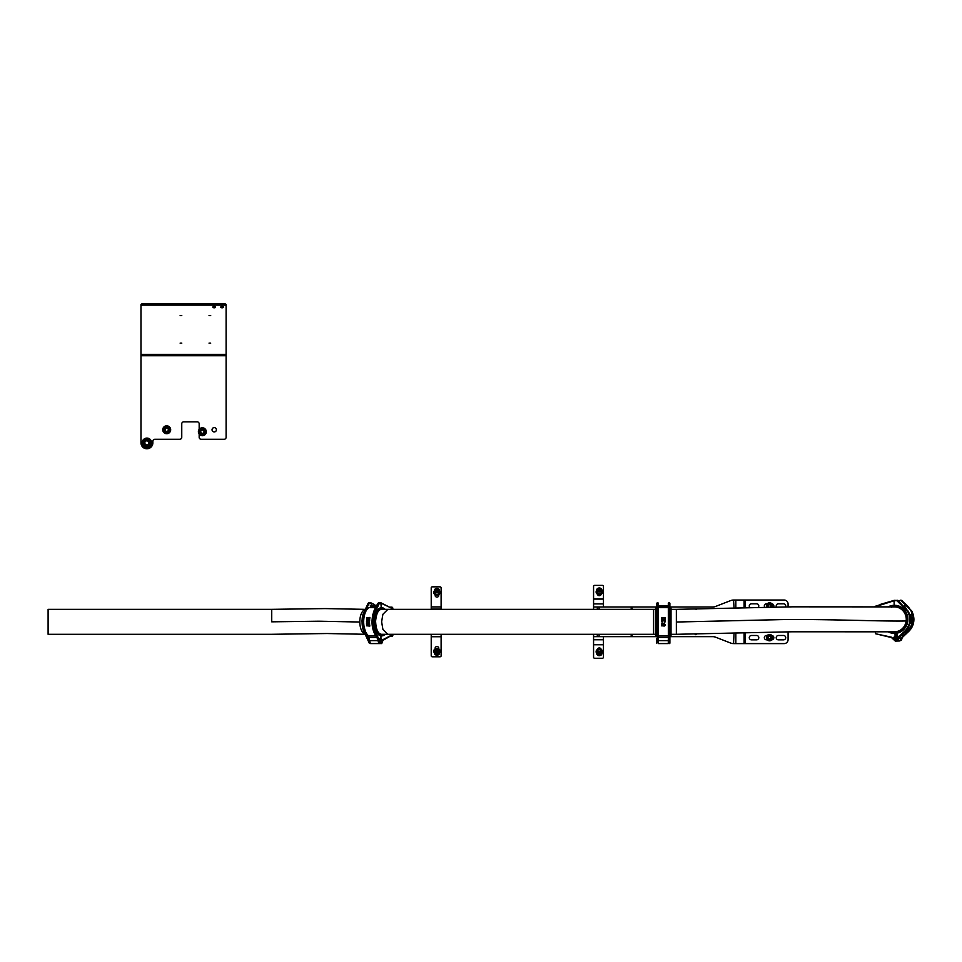 <?xml version="1.0" encoding="UTF-8"?>
<svg xmlns="http://www.w3.org/2000/svg" width="962" height="962" viewBox="0 0 962 962"><rect width="100%" height="100%" fill="white"/><g stroke="black" fill="none" stroke-linecap="round" stroke-linejoin="round"><path stroke-width="1.44" d="M222.342 306.409A1.383 0.697 0 0 1 222.138 306.421A1.383 0.697 180 0 0 220.755 307.094A1.383 0.697 180 0 0 222.138 307.792A1.383 0.697 180 0 0 223.533 307.094A1.383 0.697 180 0 0 222.138 306.397A1.383 0.697 0 0 1 221.945 306.409M214.418 306.409A1.383 0.697 0 0 1 214.225 306.421A1.383 0.697 180 0 0 212.842 307.094A1.383 0.697 180 0 0 214.225 307.792A1.383 0.697 180 0 0 215.608 307.094A1.383 0.697 180 0 0 214.225 306.397A1.383 0.697 0 0 1 214.021 306.409M216.402 429.773A2.177 2.177 -0 0 0 214.225 427.597A2.177 2.177 -0 0 0 212.049 429.773A2.177 2.177 -0 0 0 214.225 431.95A2.177 2.177 -0 0 0 216.402 429.773M210.702 343.133L209.031 343.133L210.702 343.133M181.794 343.133L180.135 343.133L181.794 343.133M181.794 315.608L180.135 315.608L181.794 315.608M210.702 315.608L209.031 315.608L210.702 315.608M224.122 305.11L224.122 303.739A1.984 0.986 0 0 1 226.106 304.738L226.106 306.108A1.984 0.986 180 0 0 224.122 305.11L142.953 305.11A1.984 0.986 180 0 0 140.969 306.108L140.969 442.845A5.94 5.94 -0 0 0 146.909 448.785A5.94 5.94 -0 0 0 152.85 442.845L152.85 441.257A1.984 1.984 180 0 1 154.822 439.273L179.774 439.273A1.984 1.984 -0 0 0 181.758 437.301L181.758 423.833A1.984 1.984 180 0 1 183.73 421.861L197.198 421.861A1.984 1.984 180 0 1 199.17 423.833L199.17 429.377M140.969 306.108L140.969 304.738A1.984 0.986 0 0 1 142.953 303.739L142.953 305.11M199.17 434.127L199.17 437.301A1.984 1.984 -0 0 0 201.154 439.273L224.122 439.273A1.984 1.984 -0 0 0 226.106 437.301L226.106 306.108M224.122 303.739L142.953 303.739M439.526 652.837A3.163 2.513 180 0 0 439.887 652.332A3.163 2.513 180 0 0 440.127 651.37A3.163 2.513 180 0 0 437.566 648.905A3.163 2.513 180 0 0 434.03 650.42A3.163 2.513 180 0 0 433.79 651.37A3.163 2.513 180 0 0 434.379 652.837M440.115 651.178A3.163 2.513 180 0 0 440.127 650.985A3.163 2.513 180 0 0 437.566 648.52A3.163 2.513 180 0 0 434.03 650.035A3.163 2.513 180 0 0 433.79 650.985A3.163 2.513 180 0 0 433.802 651.178M434.379 590.8A3.163 2.513 0 0 0 433.79 592.267A3.163 2.513 0 0 0 436.976 594.781A3.163 2.513 0 0 0 440.127 592.267A3.163 2.513 0 0 0 440.127 592.243A3.163 2.513 0 0 0 439.526 590.8M433.79 592.267A3.163 2.513 0 0 0 433.79 592.291L433.79 592.652A3.163 2.513 0 0 0 433.79 592.652A3.163 2.513 0 0 0 433.79 592.676A3.163 2.513 0 0 0 436.976 595.165A3.163 2.513 0 0 0 440.127 592.652A3.163 2.513 0 0 0 440.127 592.628L440.127 592.267M436.399 588.516A2.573 2.044 180 0 1 439.526 590.512L439.526 592.267A2.573 2.044 180 0 1 434.379 592.267L434.379 590.512A2.573 2.044 180 0 1 436.351 588.528M437.95 589.586L435.642 590.031L435.966 591.089L437.277 591.402L438.275 590.644L437.95 589.586L437.95 590.788L436.628 590.488L436.628 589.285M436.628 590.488L435.942 591.017M434.415 651.695A2.573 2.044 0 0 1 439.526 651.37A2.573 2.044 0 0 1 439.502 651.695M437.445 654.316L438.311 653.475L437.818 652.452L435.606 653.126L437.445 654.316L437.914 652.657M435.99 652.741L437.445 653.114M436.087 652.933L436.087 654.148M601.082 649.386A1.78 1.419 180 0 0 597.522 649.386M593.566 609.343L593.566 586.327A1.19 0.938 -0 0 1 594.744 585.377L602.272 585.377A1.19 0.938 -0 0 1 603.463 586.327L603.463 606.974M601.082 594.251A1.78 1.419 180 0 1 597.522 594.251M593.566 644.768L593.566 639.754L603.463 639.754L603.463 657.311A1.19 0.938 180 0 1 602.272 658.261L594.744 658.261A1.19 0.938 180 0 1 593.566 657.311L593.566 644.768L603.463 644.768M593.566 639.754L593.566 634.295M603.463 639.754L603.463 636.664M694.949 634.15A0.986 0.986 0 0 0 696.716 634.126M696.464 609.174A0.986 0.986 0 0 0 695.165 609.199M593.566 636.664L656.818 636.664M669.889 636.664L712.77 636.664A7.924 7.924 0 0 1 715.644 637.205L730.687 643.061A7.924 7.924 0 0 0 733.561 643.602L734.054 633.176M734.054 608.224L733.561 600.035A7.924 7.924 0 0 0 730.687 600.577L715.644 606.433A7.924 7.924 0 0 1 712.77 606.974L669.889 606.974M656.818 606.974L597.318 606.974L597.318 609.343M734.054 643.602L744.071 643.602L744.071 632.876M744.071 607.924L744.071 600.035L734.054 600.035M788.082 631.842L788.082 639.634A3.956 3.956 0 0 1 784.126 643.602L744.071 643.602M744.071 600.035L784.126 600.035A3.956 3.956 0 0 1 788.082 604.004L788.082 606.89M758.152 607.515A2.177 2.177 0 0 0 756.601 603.799L751.454 603.799A2.177 2.177 0 0 0 750.18 607.743M756.601 635.485L751.454 635.485A2.177 2.177 0 0 0 749.278 637.662A2.177 2.177 0 0 0 751.454 639.838L756.601 639.838A2.177 2.177 0 0 0 758.79 637.662A2.177 2.177 0 0 0 756.601 635.485M767.267 603.799L766.51 603.799A2.177 2.177 0 0 0 764.814 607.347M773.496 607.154A2.177 2.177 0 0 0 771.885 603.811M767.267 635.485L766.51 635.485A2.177 2.177 0 0 0 764.333 637.662A2.177 2.177 0 0 0 766.51 639.838L767.267 639.838M771.885 639.826A2.177 2.177 0 0 0 771.885 635.497M785.497 606.926A2.177 2.177 0 0 0 783.537 603.799L778.39 603.799A2.177 2.177 0 0 0 776.514 607.082M783.537 635.485L778.39 635.485A2.177 2.177 0 0 0 776.202 637.662A2.177 2.177 0 0 0 778.39 639.838L783.537 639.838A2.177 2.177 0 0 0 785.713 637.662A2.177 2.177 0 0 0 783.537 635.485M597.318 636.664L597.318 634.295M435.173 648.905L435.173 647.991A1.78 1.419 0 0 1 438.732 647.991L438.732 648.905M431.192 634.295A0.794 0.794 0 0 1 431.216 634.487L431.216 655.868A1.19 0.938 180 0 0 432.407 656.806L439.923 656.806A1.19 0.938 180 0 0 441.113 655.868L441.113 634.571L431.216 634.571M441.113 606.902L431.216 606.902L431.216 587.77A1.19 0.938 -0 0 1 432.407 586.832L439.923 586.832A1.19 0.938 -0 0 1 441.113 587.77L441.113 609.343M431.192 609.343A0.794 0.794 0 0 0 431.216 609.15L431.216 606.902M435.173 594.732L435.173 595.658A1.78 1.419 -0 0 0 438.732 595.658L438.732 594.732M392.977 634.295A1.19 1.034 -90 0 0 392.833 634.884L392.833 635.281A1.19 1.034 90 0 1 391.811 636.471L391.017 636.471A1.19 1.034 -90 0 0 392.039 635.281L392.833 635.281M392.833 634.884L392.039 634.884A1.19 1.034 90 0 1 392.183 634.295M391.017 636.471L389.574 636.471M389.538 607.166L391.811 607.166A1.19 1.034 90 0 1 392.833 608.357L392.833 608.754A1.19 1.034 -90 0 0 392.977 609.343M392.833 608.357L392.039 608.357A1.19 1.034 -90 0 0 391.017 607.166M392.039 608.357L392.833 608.754M382.01 640.031L381.229 638.455L380.435 640.031L381.229 641.618L382.01 640.031M378.763 639.898L379.064 642.772M380.507 636.555L381.229 636.868L379.353 639.417L376.046 633.922C373.076 628.222 372.438 621.692 374.146 614.333L379.305 603.451L381.229 603.21L380.339 602.813M380.627 636.471L381.229 641.618A1.587 0.794 -90 0 1 380.447 640.031A1.587 0.794 -90 0 1 381.229 638.455L381.229 643.205C379.16 641.089 379.16 638.972 381.229 636.868M369.673 641.618L368.819 639.898M381.229 607.768L380.892 602.813L381.229 607.768M381.229 603.222L391.125 607.972L391.378 609.343M391.378 634.295L391.378 635.269L383.153 639.538L380.892 643.59L379.112 640.031M370.815 602.813L368.29 603.114L363.215 614.141L362.265 621.825L365.103 634.223L369.095 642.724M382.022 642.772L380.916 643.59C381.686 643.903 382.335 642.832 382.84 640.415L391.173 635.641M391.029 635.678L383.092 639.802M391.125 607.972L381.144 602.946M371.284 603.294L374.627 604.906L374.627 605.699M368.482 640.031L370.61 643.53M376.142 605.699L371.248 603.03M378.427 641.618L380.206 643.602A3.559 1.78 90 0 1 378.607 641.618L378.487 641.618M369.913 641.618L369.348 641.618A3.559 1.78 -90 0 0 370.947 643.602L371.188 643.578M366.618 620.755L367.484 621.043L366.714 621.464M367.243 620.755L367.34 621.392M366.726 618.722L367.652 619.143L366.582 619.564L367.592 619.143L366.738 618.734M367.352 618.494L367.087 618.133A15.164 7.588 -90 0 1 367.123 617.893L366.823 617.893M367.123 617.893L367.761 617.772M367.34 619.913L366.738 620.514M366.666 619.793L366.799 620.394M367.292 619.793L367.412 620.454M368.975 619.744L369.636 620.274L368.59 620.334M369.612 618.554L369.36 618.554A15.043 7.528 90 0 0 369.336 618.843L369.167 618.843A15.164 7.588 -90 0 1 369.204 618.554L368.855 618.554A15.043 7.528 90 0 0 368.807 618.963L368.638 618.963A15.164 7.588 -90 0 1 368.699 618.494L369.721 618.494A15.164 7.588 -90 0 0 369.673 618.963L369.564 618.963A15.164 7.588 90 0 1 369.612 618.554L369.3 618.554A15.164 7.588 90 0 0 369.276 618.843L369.216 618.903M368.807 618.434L369.781 618.494A15.043 7.528 90 0 0 369.733 618.963L369.612 619.023M369.216 617.604L369.901 617.544A15.043 7.528 90 0 0 369.865 617.832L369.18 617.857A15.164 7.588 -90 0 1 369.216 617.604L368.915 617.604M368.723 619.263L369.697 619.324L368.723 619.384M368.903 620.574L369.624 620.634L368.879 621.284M368.085 639.417L369.408 639.417L368.59 635.894C365.476 633.2 363.828 628.511 363.648 621.825C363.84 615.019 365.536 610.293 368.723 607.647L370.887 607.407L370.286 605.699L376.346 605.699M366.558 621.705L367.544 621.765A15.043 7.528 90 0 0 367.544 621.825A15.043 7.528 90 0 0 367.544 622.053L366.45 622.053A15.164 7.588 -90 0 1 366.45 621.825A15.164 7.588 -90 0 1 366.45 621.765L367.484 621.765A15.164 7.588 -90 0 0 367.484 621.825A15.164 7.588 -90 0 0 367.484 622.053L367.231 622.354M373.16 614.141L372.21 621.825L374.831 633.922C371.945 628.27 371.332 621.741 372.991 614.333C373.99 610.197 375.661 606.565 377.994 603.451L373.629 614.141L378.751 602.813L380.206 602.813M376.046 633.922L372.655 621.825L374.146 614.333M366.101 633.922L362.71 621.825L363.684 614.141L369.444 602.813L368.29 603.114L369.36 603.451C367.159 606.216 365.44 609.836 364.201 614.333C362.506 621.741 363.131 628.27 366.101 633.922L369.54 640.644A3.547 1.768 90 0 0 371.284 643.578L379.858 643.578A3.547 1.768 -90 0 1 378.114 640.644L378.03 639.598M371.284 603.21L369.444 602.813L371.284 603.21L371.284 605.699M377.429 610.148L374.194 621.777L377.441 633.489M380.892 602.813L379.124 603.21M368.049 603.451L363.047 614.333C361.015 620.189 362.554 630.447 364.887 633.922L369.035 639.898M378.98 639.898L374.831 633.922L378.355 639.898L379.353 639.417M379.305 603.451L379.389 602.813M378.102 639.73L374.831 634.114C371.897 628.354 371.272 621.729 372.955 614.225L378.018 603.21L378.86 603.114M375.445 607.407L370.887 607.407M375.805 606.697L370.887 606.697M376.118 606.096L370.286 606.096M368.915 626.046L369.324 626.046A15.164 7.588 -90 0 1 369.252 625.565L369.42 625.565A15.043 7.528 90 0 0 369.492 626.046L368.939 626.166M368.662 623.544L369.336 623.604A15.043 7.528 90 0 0 369.372 624.134L369.216 624.134A15.164 7.588 90 0 1 369.204 624.025L368.699 624.025M368.843 622.715L368.687 622.895A15.043 7.528 90 0 0 368.699 623.184L369.047 623.184A15.164 7.588 -90 0 1 369.047 623.063L369.155 623.063A15.164 7.588 90 0 0 369.155 623.244L368.542 623.244A15.164 7.588 -90 0 1 368.53 622.895L369.552 622.895A15.164 7.588 90 0 0 369.564 623.244L369.468 623.244A15.164 7.588 -90 0 1 369.456 622.895L368.626 622.895A15.164 7.588 90 0 0 368.638 623.184L369.047 623.184M368.831 622.594L369.612 622.895A15.043 7.528 90 0 0 369.624 623.244L369.516 623.304M369.685 624.735L369.432 624.735A15.043 7.528 90 0 0 369.456 624.975L368.963 625.204M367.364 625.504L366.762 625.264M366.75 625.144L367.809 625.805L366.775 625.865M366.546 623.484L366.606 623.544A15.164 7.588 90 0 0 366.618 623.785L367.027 623.785A15.164 7.588 -90 0 1 367.015 623.544L367.592 623.544A15.043 7.528 90 0 0 367.616 623.965L367.448 623.965A15.164 7.588 -90 0 1 367.424 623.604L367.183 623.604A15.043 7.528 90 0 0 367.195 623.785L366.51 623.785A15.164 7.588 -90 0 1 366.498 623.544L366.666 623.544A15.043 7.528 90 0 0 366.678 623.785L366.847 623.965M367.46 624.326L366.666 624.482A15.164 7.588 90 0 0 366.702 624.855L366.606 624.855A15.164 7.588 -90 0 1 366.558 624.374L367.376 624.915M369.841 626.046L369.42 626.046A15.164 7.588 -90 0 1 369.36 625.565L369.769 625.444M368.783 625.444L369.709 625.444M369.131 624.374L369.312 624.134A15.164 7.588 -90 0 1 369.276 623.604L369.288 623.544M369.18 623.665L368.554 623.604L369.228 623.544M369.204 624.025L368.578 623.965L369.192 623.905M369.552 621.163L368.626 620.923L369.564 620.694M369.552 621.284L368.518 620.923L369.516 620.574M369.745 618.085L369.805 617.832A15.164 7.588 -90 0 1 369.841 617.544L369.865 617.484M368.879 617.484L369.805 617.484M368.638 619.624L369.564 619.624M368.747 624.615L369.612 624.615M369.396 624.975L368.674 624.975A15.164 7.588 -90 0 1 368.638 624.675L368.687 624.615M367.688 625.264L367.7 625.865M366.775 617.772L367.7 617.772M366.666 618.722L366.847 618.927A15.164 7.588 90 0 0 366.811 619.36L366.582 619.564M206.301 431.782A3.956 3.956 180 0 1 202.321 435.714A3.956 3.956 180 0 1 198.388 431.734A3.956 3.956 180 0 1 202.369 427.789A3.956 3.956 180 0 1 206.301 431.782M170.671 429.798A3.956 3.956 180 0 1 166.679 433.73A3.956 3.956 180 0 1 162.746 429.749A3.956 3.956 180 0 1 166.727 425.817A3.956 3.956 180 0 1 170.671 429.798M200.529 429.16A3.163 3.163 180 0 1 204.942 429.942A3.163 3.163 180 0 1 204.16 434.355A3.163 3.163 180 0 1 199.747 433.561A3.163 3.163 180 0 1 200.529 429.16M201.563 433.405L203.391 433.249L204.16 431.601L203.114 430.098L201.298 430.254L200.517 431.914L201.563 433.405M163.997 431.421A3.163 3.163 180 0 1 165.055 427.068A3.163 3.163 180 0 1 169.408 428.126A3.163 3.163 180 0 1 168.362 432.479A3.163 3.163 180 0 1 163.997 431.421M168.314 430.651L168.266 428.824L166.666 427.946L165.103 428.896L165.151 430.723L166.751 431.601L168.314 430.651M143.627 441.45A3.559 3.559 180 0 1 148.292 439.562A3.559 3.559 180 0 1 150.192 444.228A3.559 3.559 180 0 1 145.527 446.127A3.559 3.559 180 0 1 143.627 441.45M147.186 445.105L149.014 443.735L148.725 441.462L146.621 440.572L144.805 441.955L145.082 444.216L147.186 445.105M151.659 442.845A4.75 4.75 180 0 1 146.909 447.595A4.75 4.75 180 0 1 142.16 442.845A4.75 4.75 180 0 1 146.909 438.095A4.75 4.75 180 0 1 151.659 442.845M902.284 637.097L901.322 638.96M874.698 606.89L894.059 600.757L894.191 605.302L894.059 600.745L896.873 600.661L907.683 611.471C909.415 614.838 910.016 618.313 909.523 621.885C909.968 624.29 905.35 631.12 904.689 631.156L898.64 636.844L894.997 633.393L895.033 634.391L898.628 637.457L895.345 641.113L891.425 637.169L875.6 633.766L891.425 637.169L895.345 641.113L891.449 637.553L875.588 633.766L875.42 631.842M898.267 639.045L898.736 637.205M895.141 633.994L895.381 633.982A3.559 3.391 -91.7 0 1 897.029 634.379M895.081 635.966L893.626 637.602L895.165 639.141L895.213 640.716C899.037 638.503 898.977 636.387 895.033 634.391L895.081 635.966A1.587 1.503 88.3 0 1 896.632 637.505L895.081 635.966L895.165 639.141L896.632 637.505A1.587 1.503 88.3 0 1 895.165 639.141L893.806 637.59L895.081 635.966M894.143 600.348L874.686 606.469M899.458 640.981L902.416 637.349M898.893 641.005A3.559 3.391 88.3 0 1 898.532 641.005L898.893 641.005A3.559 3.391 88.3 0 0 901.875 638.948L901.731 638.948M910.485 617.58L910.22 616.895M910.99 617.363L911.23 616.666M910.906 616.077L910.761 616.029A15.043 14.31 -91.7 0 0 910.653 615.548L911.098 615.476M910.942 615.247L910.617 614.898A15.043 14.31 -91.7 0 0 910.557 614.658L910.87 614.598A15.164 14.418 -91.7 0 1 910.954 614.886L910.665 615.043M904.4 605.723L912.481 618.831C912.337 625.528 909.379 630.302 903.619 633.164L902.464 634.716L902.596 637.205L908.825 631.337C914.333 625.384 915.343 618.662 911.868 611.171L901.767 600.432L897.606 600.637M911.23 611.375L913.744 618.794C913.912 623.46 912.204 627.645 908.609 631.349L908.236 631.06C913.647 625.24 914.646 618.686 911.23 611.375C909.174 607.299 905.843 603.763 901.238 600.781L911.844 611.171L913.9 618.794C913.984 623.701 912.289 627.885 908.801 631.337L902.596 637.205M894.407 600.336L897.991 600.541L908.128 611.279L910.196 618.891C910.365 623.568 908.657 627.753 905.062 631.445L904.689 631.156M905.134 631.144L905.254 631.445C908.729 628.006 910.425 623.821 910.353 618.891L908.296 611.267L897.209 600.252L907.683 611.471M910.665 619.42L910.701 619.119A15.164 14.418 -91.7 0 0 910.701 618.879L910.81 618.879A15.164 14.418 88.3 0 1 910.81 619.119A15.164 14.418 -91.7 0 0 910.846 618.879A15.164 14.418 -91.7 0 0 910.846 618.819L910.497 618.77M896.873 600.661L894.167 600.348L880.495 604.376M898.64 636.844L898.941 638.059A3.547 3.367 88.3 0 1 896.187 641.029M895.947 641.077L898.773 640.993A3.547 3.367 -91.7 0 0 902.007 637.974L902.176 636.724L908.236 631.06M901.238 600.781L901.767 600.432L900.757 600.156L901.791 600.432L911.844 611.171M910.966 623.22L911.002 623.099A15.164 14.418 -91.7 0 0 911.098 622.618L910.918 622.498M910.641 623.232L910.954 623.099A15.164 14.418 -91.7 0 0 911.062 622.618M911.218 621.187L911.327 621.187A15.164 14.418 88.3 0 0 911.351 621.067L911.363 620.947A15.164 14.418 -91.7 0 0 911.375 620.706L911.423 620.646A15.164 14.418 -91.7 0 1 911.363 621.187L911.086 621.368M896.981 600.264L898.219 600.528M911.303 618.326L911.242 617.616M911.206 620.358L911.194 620.298A15.164 14.418 -91.7 0 0 911.206 619.937L911.315 619.636M910.004 615.812L910.28 616.63M910.341 617.844L910.557 618.53M910.172 621.993L910.28 621.921A15.164 14.418 -91.7 0 0 910.353 621.452L910.377 621.392M669.889 638.455L669.889 603.222M669.095 639.898L668.301 641.618M658.008 641.618L657.611 639.898M656.818 641.618L656.818 638.455L656.818 643.205L657.25 640.439M669.468 640.439L669.492 643.59L669.889 641.618M657.852 602.813L657.214 602.813L657.214 636.471M656.818 603.222L656.914 633.922M669.492 640.031L669.889 643.205L669.889 636.868M657.214 640.031L656.818 643.205L656.818 638.455M668.301 640.031L669.853 639.417M656.854 639.417L658.405 640.031M662.638 621.043L661.579 621.163L662.638 621.043M661.615 619.444L661.64 618.722L662.758 619.143L661.615 619.444M661.652 618.734L662.71 619.083M662.409 618.494L661.579 617.832L662.698 617.772M662.638 620.093L661.664 620.43L662.59 619.973M663.984 620.225L665.139 619.684L664.045 620.322M665.079 617.484L663.948 617.544M665.139 617.544L664.778 618.193L664.008 617.604M665.031 618.085L664.008 618.193M664.008 619.384L665.139 619.324L663.948 619.324M664.141 620.767L665.139 621.224L663.948 620.923L665.079 620.574L664.141 621.091M664.309 621.284L664.309 620.574M658.321 633.922L657.984 602.813L658.369 639.417L658.393 605.699L668.325 605.699L668.337 639.405L668.722 602.813L668.398 633.922M669.805 633.922L669.468 602.813L668.337 603.21M661.579 621.825L662.758 622.053L661.579 621.825M658.405 603.21L658.405 605.699M668.301 605.699L668.301 603.21M669.889 607.96L669.889 635.678M658.381 603.21L657.25 602.813M656.818 635.678L656.818 607.96M658.405 639.405L658.405 643.578L668.301 643.578L668.301 639.405M668.313 607.407L658.405 607.407M668.313 606.697L658.405 606.697M668.325 606.096L658.393 606.096M665.139 625.504L664.008 626.166L664.008 625.444L665.139 625.504L664.008 625.444M664.778 624.134L664.008 623.544L664.658 624.134L663.948 624.314M664.838 622.715L663.948 623.244L664.838 622.594M664.778 624.975L664.008 624.615L665.139 624.675L664.55 625.204M662.193 625.42L661.603 625.745L662.698 625.144L662.698 625.865L661.64 625.865M662.289 625.504L661.664 625.853L662.662 625.841M661.688 623.785L662.758 623.544L661.688 623.785M662.469 624.795L661.579 624.855M662.638 624.615L661.64 624.915M662.553 624.326L661.688 624.482M664.008 624.374L664.718 624.314M664.008 618.434L665.079 618.434M664.008 624.615L665.079 624.615M661.64 625.144L662.698 625.144M662.036 620.298L662.638 620.454M662.301 620.021L661.868 620.514L661.7 619.829M662.722 619.203L661.652 619.552M662.036 621.248L662.758 621.043M772.51 607.166A3.163 3.163 0 0 0 767.544 603.547A3.163 3.163 0 0 0 766.69 607.299M772.017 639.67A3.163 3.163 0 0 0 771.572 635.209A3.163 3.163 0 0 0 767.123 635.654A3.163 3.163 0 0 0 767.556 640.103A3.163 3.163 0 0 0 772.017 639.67M769.564 635.088A2.573 2.573 0 0 1 772.137 637.662A2.573 2.573 0 0 1 769.564 640.235A2.573 2.573 0 0 1 766.991 637.662A2.573 2.573 0 0 1 769.564 635.088A2.573 2.573 0 0 0 766.991 637.662A2.573 2.573 0 0 0 769.564 640.235M768.385 638.347L769.564 639.033L770.754 638.347L770.754 636.976L769.564 636.291L768.385 636.976L768.385 638.347M769.564 603.402A2.573 2.573 0 0 0 767.351 607.287A2.573 2.573 0 0 1 769.564 603.402A2.573 2.573 0 0 1 771.849 607.178M769.78 607.226L770.754 606.661L770.754 605.29L769.564 604.605L768.385 605.29L768.385 606.661L769.372 607.238M601.875 653.318A3.163 2.513 180 0 0 602.465 651.851A3.163 2.513 180 0 0 602.392 651.298A3.163 2.513 180 0 0 598.941 649.362A3.163 2.513 180 0 0 596.139 651.851A3.163 2.513 180 0 0 596.212 652.416A3.163 2.513 180 0 0 596.729 653.318M602.465 651.659A3.163 2.513 180 0 0 602.465 651.466A3.163 2.513 180 0 0 602.392 650.913A3.163 2.513 180 0 0 598.941 648.977A3.163 2.513 180 0 0 596.139 651.466A3.163 2.513 180 0 0 596.139 651.659M596.729 651.851A2.573 2.044 0 0 1 601.875 651.851L601.875 653.619A2.573 2.044 0 0 1 596.729 653.619A2.573 2.044 0 0 1 601.875 653.619L601.623 654.521C599.434 656.3 597.799 656 596.729 653.619L596.729 651.851M599.182 652.705L598.063 653.33L598.184 654.413L599.422 654.869L600.553 654.244L600.42 653.15L599.182 652.705M598.244 653.222L600.372 653.138M599.422 653.667L599.422 654.869M598.184 653.258L598.184 654.413M599.47 593.819A2.573 2.044 180 0 1 596.729 591.786L596.729 590.031A2.573 2.044 180 0 1 601.875 590.031A2.573 2.044 180 0 1 596.729 590.031L599.134 587.926L601.875 590.031L601.875 591.786A2.573 2.044 180 0 1 599.47 593.819M600.444 589.249L598.075 589.369L598.16 590.464L599.398 590.945L600.528 590.343L600.444 589.249L600.444 590.379M600.36 590.427L599.218 589.971L599.218 588.768M599.218 589.971L598.244 590.488M596.729 590.319A3.163 2.513 0 0 0 596.139 591.786A3.163 2.513 0 0 0 596.212 592.327A3.163 2.513 0 0 0 599.639 594.288A3.163 2.513 0 0 0 602.465 591.786A3.163 2.513 0 0 0 602.392 591.245A3.163 2.513 0 0 0 601.875 590.319M596.139 591.979A3.163 2.513 0 0 0 596.139 592.171A3.163 2.513 0 0 0 596.212 592.712A3.163 2.513 0 0 0 599.639 594.672A3.163 2.513 0 0 0 602.465 592.171A3.163 2.513 0 0 0 602.465 591.979M271.729 610.293L271.729 609.343L48.1 609.343L48.1 634.295L271.729 634.295L326.936 633.525L366.041 634.295M893.951 606.89A12.47 11.857 88.3 0 1 894.035 606.89A12.47 11.857 88.3 0 1 906.264 619.348A12.47 11.857 88.3 0 1 906.168 620.947C886.615 621.656 816.209 618.662 777.464 619.708L676.358 622.017L676.358 609.343L671.019 609.343L671.019 608.261L671.019 635.377M655.579 635.245L655.579 608.393L655.579 609.343L653.583 609.343L653.583 634.295L655.579 634.295M676.358 622.017L676.358 634.295L671.019 634.295M889.068 631.878L897.462 632.599C904.857 629.725 907.972 624.194 906.805 615.993C904.064 608.212 898.785 604.93 890.992 606.12L891.666 607.359L890.992 606.12L888.78 606.938M889.309 631.878L897.438 632.503L897.534 631.337L897.438 632.503C904.773 629.653 907.863 624.158 906.721 616.017C903.991 608.297 898.748 605.038 891.016 606.216L889.02 606.938M894.035 605.302A14.057 13.372 88.3 0 1 894.131 605.302L888.034 606.938A14.057 13.372 88.3 0 1 891.004 605.735L891.016 605.735A14.057 13.372 88.3 0 1 893.938 605.302A14.057 13.372 88.3 0 1 907.298 615.896A14.057 13.372 88.3 0 1 897.678 632.972L897.678 632.972A14.057 13.372 88.3 0 1 894.756 633.405A14.057 13.372 88.3 0 1 888.323 631.89M894.131 605.302A14.057 13.372 88.3 0 1 907.767 617.412A14.057 13.372 88.3 0 1 897.871 632.972A14.057 13.372 88.3 0 1 894.937 633.405A14.057 13.372 88.3 0 1 894.852 633.405M655.579 635.353L655.579 608.393M671.019 608.393L671.019 635.353M655.976 635.882L656.565 607.768L655.579 635.485M670.622 607.768L670.033 635.882L670.033 607.768L671.019 608.164M384.992 609.343L382.563 608.176C378.427 608.609 376.034 612.926 375.396 621.115L375.445 621.115C375.613 629.388 377.765 634.174 381.854 635.461L384.992 634.295M362.361 626.142L362.361 617.472M385.113 634.295A14.057 7.023 -90 0 1 381.866 635.882A14.057 7.023 -90 0 1 381.505 635.858A14.057 7.023 -90 0 1 374.855 621.091L374.855 621.091A14.057 7.023 -90 0 1 381.866 607.768A14.057 7.023 -90 0 1 382.239 607.78A14.057 7.023 -90 0 1 385.113 609.343M381.613 635.87A14.057 7.023 -90 0 1 381.349 635.882A14.057 7.023 -90 0 1 374.338 621.091A14.057 7.023 -90 0 1 381.349 607.768A14.057 7.023 -90 0 1 381.613 607.768M384.872 609.343L382.563 608.273C378.463 608.718 376.082 612.998 375.445 621.115L375 621.175M226.106 354.353L140.969 354.353M226.106 355.724L140.969 355.724M437.554 592.496A2.573 2.044 180 0 1 434.379 590.512L436.363 588.467L439.526 590.512A2.573 2.044 180 0 1 437.554 592.496M436.411 588.564A2.297 1.828 0 0 0 437.494 592.111A2.297 1.828 0 0 0 436.411 588.564M434.415 652.801A2.573 2.044 0 0 1 439.502 653.463A2.573 2.044 0 0 1 434.415 652.801M439.225 653.595A2.297 1.828 180 0 0 434.692 653.006A2.297 1.828 180 0 0 439.225 653.595M593.566 598.869L603.463 598.869M593.566 644.564L603.463 644.564M593.566 606.974L597.318 606.974M593.566 603.895L603.463 603.895M593.566 599.073L603.463 599.073M735.834 643.602L735.834 633.128M735.834 608.164L735.834 600.035M632.13 636.664L632.13 634.295M632.13 609.343L632.13 606.974M745.057 643.602L745.057 632.852M745.057 607.888L745.057 600.035M631.192 636.664L631.192 634.295M631.192 609.343L631.192 606.974M599.11 636.664L599.11 634.295M599.11 609.343L599.11 606.974M441.113 609.066L431.216 609.066M441.113 636.736L431.216 636.736M374.627 605.146L375.697 605.699M375.324 607.647L368.723 607.647M364.201 614.333L363.215 614.141M378.03 639.417L375 634.223M378.114 640.644L369.54 640.644M369.023 607.539L375.372 607.539M376.743 637.409L369.228 637.409M368.59 635.894L375.865 635.894M368.41 639.898L365.103 634.223M203.992 434.127A2.886 2.886 -0 0 0 204.714 430.098A2.886 2.886 -0 0 0 200.685 429.389A2.886 2.886 -0 0 0 199.976 433.405A2.886 2.886 -0 0 0 203.992 434.127M169.168 428.27A2.886 2.886 -0 0 0 165.199 427.308A2.886 2.886 -0 0 0 164.237 431.277A2.886 2.886 -0 0 0 168.218 432.239A2.886 2.886 -0 0 0 169.168 428.27M149.94 444.119A3.283 3.283 -0 0 0 148.184 439.814A3.283 3.283 -0 0 0 143.879 441.558A3.283 3.283 -0 0 0 145.635 445.875A3.283 3.283 -0 0 0 149.94 444.119M895.454 641.113A3.559 3.391 -91.7 0 0 898.568 639.045L895.586 641.101M898.376 600.625L900.42 600.565M902.007 637.974L898.941 638.059M908.681 631.048L902.368 637.205M902.464 634.716L901.791 634.728M898.821 637.313L905.062 631.445L899.049 637.301M908.296 611.267L908.296 611.267C911.796 618.758 910.786 625.48 905.278 631.433L899.073 637.289M668.698 641.618L668.301 643.205M668.349 607.647L658.357 607.647M668.422 614.333L669.768 614.333M658.285 614.333L656.95 614.333M668.301 640.644L658.405 640.644M669.853 603.451L668.337 603.451M668.734 639.898L668.794 634.223L669.408 634.223L669.468 639.898M658.369 607.539L668.349 607.539M668.337 637.409L658.369 637.409M658.357 635.894L668.349 635.894M657.25 639.898L657.311 634.223L657.924 634.223L657.984 639.898M656.854 603.451L658.369 603.451M769.564 639.958A2.297 2.297 0 0 0 771.861 637.662A2.297 2.297 0 0 0 769.564 635.365A2.297 2.297 0 0 0 767.267 637.662A2.297 2.297 0 0 0 769.564 639.958M771.524 607.19A2.297 2.297 0 0 0 769.564 603.679A2.297 2.297 0 0 0 767.676 607.275M597.222 653.018A2.297 1.828 180 0 0 601.382 654.545A2.297 1.828 180 0 0 597.222 653.018M599.158 588.035A2.297 1.828 0 0 0 599.458 591.678A2.297 1.828 0 0 0 599.158 588.035M271.729 621.825L271.729 609.343L271.729 621.825L319.047 621.212L359.8 622.017A12.47 6.241 90 0 0 364.851 634.066M364.466 609.752A12.47 6.241 90 0 0 359.8 621.825A12.47 6.241 90 0 0 359.8 622.017M653.583 609.343L387.866 609.343L382.888 614.309L381.625 621.825L382.912 629.401L387.866 634.295L381.301 634.295M894.035 606.89L792.628 606.83L676.358 609.343M906.168 620.947A12.47 11.857 88.3 0 1 894.756 631.818L894.756 631.818A12.47 11.857 88.3 0 1 894.66 631.818M375.445 621.115C375.661 629.328 377.801 634.078 381.866 635.365L384.872 634.295M435.377 594.829L435.377 596.308M438.54 594.829L438.54 596.308M439.526 651.37L439.49 653.475C437.542 655.856 435.834 655.735 434.379 653.138L434.379 651.37M438.54 648.809L438.54 647.342M435.377 648.809L435.377 647.342M381.048 602.861L391.161 607.996M371.224 602.982L374.41 604.521M370.117 643.59L369.083 642.905L368.314 639.874M374.615 604.882L376.214 605.699M374.639 625.985L374.639 617.664M368.807 602.813L363.011 614.225C361.327 621.729 361.952 628.354 364.887 634.114L368.157 639.73M901.274 640.115L902.428 637.205M896.993 634.343L895.381 633.982M669.239 634.896L669.877 635.545L670.033 608.946M657.467 608.742L656.842 608.092L656.565 634.692M656.842 635.545L657.611 634.884M669.877 608.092L669.107 608.754M271.729 609.343L325.12 608.585L364.622 609.343M387.866 609.343L379.774 609.343M387.866 634.295L653.583 634.295M676.358 634.295L792.219 631.781L894.756 631.818M894.937 633.405L888.311 631.89M381.349 607.768L385.233 609.343M380.952 634.186C377.765 633.357 375.974 629.016 375.601 621.151C376.346 613.708 378.198 609.8 381.18 609.451M362.65 627.861L361.965 621.103L362.65 615.752M381.349 635.882L385.233 634.295"/></g></svg>
